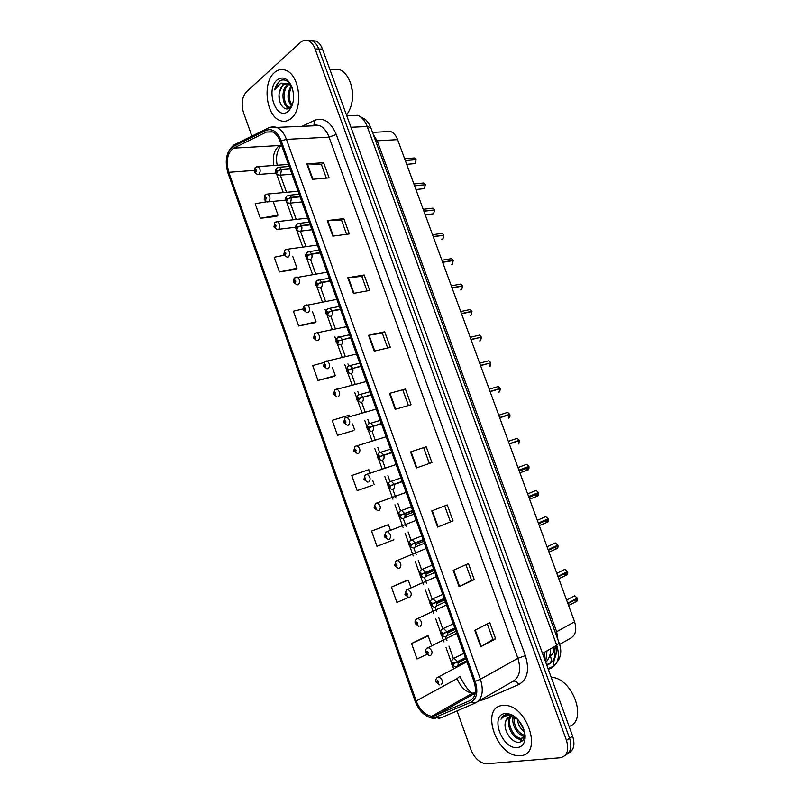 <?xml version="1.0" encoding="UTF-8"?>
<svg xmlns="http://www.w3.org/2000/svg" width="804" height="804" viewBox="0 0 804 804"><rect width="100%" height="100%" fill="white"/><g stroke="black" fill="none" stroke-linecap="round" stroke-linejoin="round"><path stroke-width="1.21" d="M375.619 140.901L377.217 140.811L373.317 134.59L377.217 140.811L556.669 631.703L557.906 639.672L556.669 631.703L574.579 621.793C577.011 629.753 575.654 635.24 570.528 638.245L559.604 644.446M384.915 131.575L390.563 131.474C393.669 132.75 396.02 135.474 397.628 139.635L574.579 621.793M397.628 139.635L377.217 140.811L556.669 631.703L555.273 632.477M520.369 755.639C543.132 755.147 527.514 705.028 504.751 705.409L502.319 705.51C480.028 707.319 496.38 756.524 519.062 755.68L520.369 755.639C543.132 755.147 527.514 705.028 504.751 705.409L502.319 705.51C480.028 707.319 496.38 756.524 519.062 755.68L520.369 755.639M290.947 118.58C303.399 109.545 300.113 75.435 286.134 70.44C281.933 68.712 278.013 69.435 274.395 72.611C262.134 82.641 266.114 115.907 279.953 120.51C283.832 122.007 287.49 121.364 290.947 118.58C303.399 109.545 300.113 75.435 286.134 70.44C281.933 68.712 278.013 69.435 274.395 72.611C262.134 82.641 266.114 115.907 279.953 120.51C283.832 122.007 287.49 121.364 290.947 118.58M433.446 716.264L431.708 716.304C425.025 715.047 419.849 709.932 416.201 700.947L228.808 172.307C225.753 160.941 227.351 152.881 233.612 148.137L266.466 132.047L272.526 131.957C275.842 133.484 278.415 136.7 280.244 141.584L474.008 681.591C476.872 691.058 475.556 697.39 470.059 700.585L433.446 716.264M434.029 717.912L470.863 702.244C476.903 698.746 478.35 691.792 475.214 681.39L281.199 140.8C277.33 131.595 272.285 128.117 266.064 130.348L233.22 146.499C226.366 151.715 224.617 160.559 227.974 173.011L415.125 701.108C419.778 712.163 426.08 717.761 434.029 717.912M568.408 753.117C573.845 750.413 575.262 744.785 572.649 736.223L322.474 49.084L318.796 49.014C317.278 45.014 315.138 42.331 312.354 40.974L307.701 40.512L312.354 40.974C315.138 42.331 317.278 45.014 318.796 49.014L569.574 738.283L318.796 49.014L315.098 48.944C313.58 44.934 311.429 42.24 308.656 40.873C305.791 39.637 303.098 40.13 300.585 42.351L246.486 91.777C242.004 96.993 241.019 103.987 243.542 112.741L251.883 136.107M565.323 755.207C570.78 752.524 572.187 746.876 569.574 738.283C572.187 746.876 570.78 752.524 565.323 755.207M266.476 201.794L255.169 203.724L260.355 218.286L276.727 216.356M284.164 255.25L274.214 257.27L279.43 271.943L295.621 269.35M303.389 308.867L293.39 311.218L298.646 326.002L314.666 322.726M323.871 362.564L312.716 365.569L318.012 380.463L333.851 376.503M426.482 636.195L411.537 643.522L417.035 658.989L426.783 654.446M406.613 580.488L391.468 587.091L396.925 602.437L408.814 597.362M386.895 525.203L371.559 531.082L376.976 546.308L393.87 539.765M370.121 473.234L368.865 469.687L351.79 475.496L357.167 490.611L372.644 485.254M349.891 416.522L349.378 415.095L332.183 420.321L337.519 435.326L353.177 430.683M457.064 710.897L470.873 749.579C474.501 758.222 479.606 762.966 486.189 763.8L560.086 757.78C567.182 756.192 569.312 750.373 566.468 740.353L315.098 48.944M347.82 277.732L364.172 274.978L369.75 290.435L353.469 293.4L347.82 277.732L348.363 277.661L353.991 293.299M327.248 220.587L343.8 218.608L349.348 233.944L332.846 236.135L327.248 220.587L327.791 220.547L333.379 236.064M306.826 163.895L323.6 162.679L329.097 177.885L312.384 179.312L306.826 163.895L307.379 163.885L312.927 179.262M410.542 451.908L426.231 446.763L431.949 462.581L416.321 467.958L410.542 451.908L411.055 451.747L416.824 467.777M431.788 510.902L447.245 504.932L453.014 520.871L437.607 527.072L431.788 510.902M453.205 570.368L468.43 563.564L474.239 579.634L459.074 586.669L453.205 570.368M474.792 630.316L489.787 622.658L495.636 638.858L480.702 646.748L474.792 630.316M368.564 335.328L384.694 331.791L390.322 347.368L374.252 351.117L368.564 335.328L369.086 335.228L374.775 350.996M389.468 393.387L405.387 389.056L411.055 404.744L395.196 409.306L389.468 393.387L389.99 393.256L395.719 409.156M405.387 389.056L389.99 393.256M384.694 331.791L382.292 333.087M387.669 347.991L382.282 333.067L369.086 335.228M495.636 638.858L492.892 639.401M487.304 623.924L492.902 639.421L480.702 646.748M474.239 579.634L471.566 580.317L459.074 586.669M453.014 520.871L437.607 527.072M426.231 446.763L411.055 451.747M323.6 162.679L321.369 164.368M326.334 178.126L321.349 164.328L307.379 163.885M343.8 218.608L341.519 220.175M346.614 234.306L341.499 220.135L327.791 220.547M364.172 274.978L361.82 276.405M367.066 290.927L361.81 276.385L348.363 277.661M337.519 435.326L353.026 430.753M352.534 423.939L354.675 429.939M357.167 490.611L372.493 485.314M372.785 480.671L374.202 484.651M371.559 531.082L388.483 524.69L390.513 530.369M388.483 524.69L386.734 525.253M391.468 587.091L408.261 580.106L411.045 587.915M408.261 580.106L406.452 580.528M411.537 643.522L428.19 635.944L431.647 645.662M428.19 635.944L426.321 636.215M318.012 380.463L335.298 375.639L333.71 376.594M332.444 367.639L335.298 375.639M298.646 326.002L316.072 321.741L314.535 322.826M312.515 311.771L316.072 321.741M279.43 271.943L296.977 268.234L295.49 269.451M292.726 256.325L296.977 268.234M260.355 218.286L278.023 215.12L276.596 216.477M273.119 201.382L278.023 215.12M402.904 390.191L408.432 405.497M423.698 447.768L429.366 463.466M444.692 505.917L450.401 521.716M465.918 564.689L471.566 580.337M322.474 49.084C320.957 45.094 318.816 42.421 316.042 41.064L311.399 40.602M436.26 681.983L438.2 683.219C439.034 682.144 438.723 681.259 437.255 680.566L436.813 681.983L437.607 681.36L437.919 682.425L436.853 682.104M437.969 681.611L437.366 681.933M436.813 681.983L436.08 681.852C435.466 679.893 436.049 678.335 437.828 677.179L438.733 676.888C442.793 679.45 443.567 682.104 441.044 684.847M437.989 681.651L437.376 681.983M576.679 598.467L567.855 603.452M573.041 596.638L574.589 595.814L577.352 598.106L567.765 603.201M465.436 657.692L454.029 663.24L452.642 662.124C451.778 663.24 452.099 664.134 453.607 664.818L454.069 663.36L453.235 664.014L452.933 662.928L454.029 663.24M454.069 663.36L457.878 662.134C458.501 664.536 458.029 665.993 456.481 666.506M465.556 658.044L457.878 662.134M425.879 652.687L427.738 653.873C428.562 652.768 428.251 651.883 426.793 651.23L426.361 652.667L427.165 652.014L427.457 653.079L426.411 652.778M427.527 652.285L426.904 652.597M426.361 652.667L425.648 652.577C425.045 650.657 425.607 649.109 427.326 647.944L428.381 647.602C432.331 650.145 433.075 652.798 430.592 655.541M427.547 652.325L426.924 652.647M415.578 623.502L417.316 624.638C418.13 623.502 417.819 622.628 416.382 622.005L415.959 623.462L416.753 622.788L417.035 623.844L416 623.572M417.125 623.07L416.492 623.371M415.959 623.462L415.266 623.422C414.663 621.532 415.196 620.005 416.864 618.819L418.07 618.427C421.919 620.959 422.623 623.592 420.18 626.336M417.145 623.12L416.512 623.422M405.407 594.397L406.945 595.513C407.739 594.347 407.427 593.473 406.01 592.89L405.598 594.367L406.392 593.674L406.663 594.729L405.638 594.478M406.764 593.975L406.12 594.267M405.598 594.367L404.914 594.377L406.442 589.814L407.799 589.372C411.537 591.875 412.211 594.508 409.809 597.261M406.784 594.025L406.141 594.317M395.478 565.343L394.704 565.694L396.603 566.498C397.387 565.312 397.075 564.438 395.679 563.885L395.266 565.383L396.07 564.669L396.322 565.714L395.307 565.503M396.442 565.001L395.789 565.272M395.266 565.383L394.603 565.443L396.07 560.911L397.558 560.428C401.206 562.911 401.839 565.534 399.487 568.287M396.462 565.041L395.809 565.323M563.765 573.775L566.468 575.101L567.684 571.815L566.79 571.966M563.363 570.106L564.931 569.332L567.584 571.564L557.926 576.398M565.252 573.031L565.835 573.162M454.783 628.014L443.326 633.341L441.949 632.256C441.094 633.401 441.416 634.296 442.914 634.939L443.366 633.462L442.532 634.135L442.24 633.06L443.326 633.341M443.366 633.462L447.165 632.225C447.788 634.637 447.336 636.115 445.798 636.667M454.903 628.356L447.165 632.225M563.895 573.714L566.498 574.981L567.654 571.835L558.016 576.649M556.881 545.584L548.207 549.936M553.715 543.675L555.303 542.931L557.865 545.122L548.117 549.685M555.433 546.559L556.127 546.76M444.17 598.447L432.673 603.563L431.306 602.497C430.462 603.673 430.783 604.568 432.261 605.181L432.713 603.683L431.869 604.377L431.597 603.301L432.673 603.563M432.713 603.683L436.502 602.447C437.125 604.849 436.672 606.347 435.155 606.95M444.3 598.789L436.502 602.447M546.911 519.324L538.439 523.324M544.117 517.324L545.705 516.63L548.167 518.771L538.348 523.072M545.655 520.158L546.459 520.459M433.607 568.991L422.05 573.905L420.703 572.87C419.879 574.076 420.19 574.971 421.658 575.543L422.09 574.016L421.256 574.739L420.984 573.674L422.05 573.905M422.14 573.875L421.547 574.126M433.627 569.051L423.949 573.182M422.09 574.016L425.879 572.79C426.492 575.182 426.06 576.709 424.562 577.352M433.728 569.343L425.879 572.79M516.62 718.253C513.565 715.721 510.54 714.454 507.535 714.434L506.892 714.495C504.138 714.897 502.178 716.475 501.003 719.228C502.962 716.806 505.545 715.59 508.761 715.58L517.032 718.696L510.57 716.615C508.048 717.007 506.409 718.605 505.656 721.429L508.6 717.238M517.032 718.696L517.193 718.806C517.967 724.575 520.429 728.967 524.59 731.982M524.57 736.504L520.037 739.057C512.46 738.976 504.741 722.927 510.369 716.645M524.369 737.429L521.133 738.363C513.846 738.293 506.198 723.228 511.032 716.575M524.037 730.012L518.59 720.304M524.6 736.293L524.389 736.283C517.997 736.213 510.771 724.163 513.284 716.836M524.69 735.499C517.354 732.444 513.836 726.313 514.138 717.108M517.474 747.579C522.942 746.645 525.484 742.474 525.102 735.057L522.741 726.736C517.937 717.801 512.098 713.389 505.203 713.53C489.425 714.716 502.008 749.79 517.474 747.579M505.656 721.429C502.57 729.459 511.485 742.846 518.59 742.303C522.912 741.931 524.942 738.846 524.67 733.067L525.102 735.057M569.091 726.454C588.146 720.645 572.438 677.722 551.192 677.28M501.003 719.228L504.269 715.349M508.962 736.223L507.756 734.394M522.741 740.534L518.851 738.856M522.349 740.916L516.349 737.73M290.174 107.495L287.892 107.153C282.033 105.002 280.867 89.234 287.36 84.661L288.636 83.857M290.224 107.455L289.169 107.113C283.299 104.972 282.134 89.214 288.636 84.651L289.289 84.189M291.721 86.46C288.194 80.34 284.063 78.531 279.34 81.043L274.616 89.867L280.877 83.113L287.882 83.566L282.817 84.701L279.32 92.671C280.023 89.083 281.42 86.43 283.531 84.701L286.767 83.325M287.882 83.566L291.45 85.958M293.43 99.997L293.289 92.199M291.772 106.259C286.927 100.339 286.747 93.505 291.249 85.747M292.143 105.344C288.375 99.716 288.264 93.485 291.792 86.651M291.38 107.093L290.324 107.475L291.179 107.495M288.294 111.183L288.927 110.6C293.872 104.46 294.877 96.57 291.912 86.953C287.832 78.229 282.877 75.908 277.048 79.968C265.039 89.777 276.596 121.977 288.294 111.183M279.32 92.671C277.249 102.822 284.666 112.5 289.922 107.706L292.606 103.997M351.599 104.068C353.087 97.696 352.916 91.304 351.097 84.892L350.996 84.581M346.494 115.062C352.484 106.791 353.981 96.601 350.966 84.49C348.564 76.893 344.765 71.898 339.559 69.516L330.715 69.496M274.616 89.867C276.094 84.551 278.586 81.254 282.114 79.958M279.501 100.58L279.038 95.053M288.334 108.62L286.706 106.389M287.822 108.771L285.259 104.781M388.151 539.484L384.433 536.881L386.312 537.605C387.076 536.389 386.774 535.524 385.377 535.002L384.985 536.519L385.779 535.776L386.031 536.831L385.026 536.64M386.151 536.137L385.498 536.389M384.985 536.519L384.342 536.62L385.739 532.127L387.367 531.585C390.905 534.057 391.518 536.68 389.196 539.434M386.171 536.178L385.518 536.439M377.95 510.741L374.202 508.168L376.051 508.821L375.126 506.229L374.734 507.766L375.538 507.002L375.769 508.048L374.775 507.877M375.91 507.384L375.247 507.625M374.734 507.766L374.111 507.907L375.448 503.455L377.197 502.862C380.644 505.314 381.227 507.927 378.945 510.691M375.93 507.424L375.267 507.666M367.679 482.129L364.021 479.566L365.83 480.149L364.916 477.576L364.534 479.124L365.328 478.34L365.559 479.375L364.574 479.244M365.699 478.742L365.036 478.973M364.534 479.124L363.921 479.305L365.197 474.883L367.076 474.249C370.423 476.692 370.976 479.284 368.745 482.058M365.719 478.792L365.056 479.013M528.64 496.611L538.6 492.762L528.71 496.802M534.549 491.073L536.137 490.43L538.509 492.51L528.62 496.55M535.936 493.847L536.821 494.249M423.085 539.665L411.477 544.358L410.14 543.353C409.326 544.589 409.648 545.474 411.095 546.016L411.517 544.469L410.683 545.223L410.422 544.157L411.477 544.358M423.125 539.796L410.975 544.599M411.517 544.469L415.296 543.243C415.909 545.635 415.487 547.182 414.01 547.866M423.205 540.007L415.296 543.243M518.962 470.25L528.982 466.591L519.012 470.38M518.932 470.169L528.861 466.36L526.61 464.31L528.891 466.35L518.922 470.129M526.268 467.626L527.213 468.129M412.603 510.45L400.945 514.932L399.618 513.957C398.824 515.223 399.136 516.108 400.573 516.61L400.985 515.042L400.151 515.826L399.91 514.761L400.945 514.932M412.673 510.651L400.452 515.193M412.613 510.49L400.432 515.143M400.985 515.042L404.754 513.816C405.367 516.208 404.955 517.766 403.497 518.5M412.723 510.791L404.754 513.816M509.324 443.989L519.394 440.522L509.344 444.049M509.294 443.908L519.273 440.29L517.113 438.291L519.304 440.28L509.254 443.798M402.161 481.345L390.453 485.626L389.146 484.681C388.352 485.978 388.674 486.852 390.091 487.324L390.493 485.737L389.659 486.541L389.427 485.475L390.453 485.626M402.261 481.626L389.97 485.897M402.201 481.465L389.95 485.847M390.493 485.737L394.251 484.51C394.875 486.892 394.462 488.48 393.025 489.254M402.281 481.686L394.251 484.51M357.438 453.617L353.871 451.084L354.403 450.712L355.659 451.597C356.393 450.29 356.082 449.436 354.735 449.024L354.363 450.592L355.167 449.778L355.378 450.823L354.403 450.712M355.539 450.21L354.865 450.421M355.549 450.26L354.886 450.471M347.248 425.215L343.76 422.703L344.283 422.291L345.519 423.145C346.243 421.819 345.931 420.964 344.604 420.582L344.243 422.18L345.037 421.336L345.238 422.371L344.283 422.291M345.408 421.798L344.735 421.989M345.418 421.839L344.745 422.03M337.097 396.925L333.69 394.442L334.193 393.98L335.419 394.804C336.132 393.447 335.831 392.593 334.504 392.251L334.152 393.87L334.946 393.005L335.147 394.04L334.193 393.98M335.308 393.488L334.635 393.669M335.318 393.538L334.655 393.709M325.198 361.297L326.926 360.895C329.911 363.247 330.374 365.83 328.303 368.634L326.987 368.755L323.66 366.282L324.143 365.78L325.359 366.574C326.062 365.197 325.751 364.343 324.454 364.031L324.102 365.669L324.896 364.775L325.087 365.81L324.143 365.78M325.258 365.287L324.585 365.448M325.258 365.338L324.605 365.488M315.279 333.178L316.977 332.826C319.881 335.157 320.324 337.73 318.294 340.544L316.917 340.685L313.661 338.233L314.133 337.68L315.339 338.454C316.022 337.047 315.721 336.203 314.434 335.921L314.093 337.569L314.887 336.665L315.067 337.69L314.133 337.68M315.238 337.198L314.565 337.338M315.238 337.248L314.585 337.389M508.54 418.12L509.836 414.542L499.716 417.819M499.696 417.738L509.716 414.311L507.636 412.362L509.746 414.301L499.626 417.567M391.759 452.361L380.011 456.431L378.714 455.516C377.93 456.843 378.252 457.717 379.649 458.149L380.051 456.541L379.207 457.365L378.996 456.31L380.011 456.431M391.829 452.551L379.508 456.672M380.051 456.541L383.799 455.315C384.412 457.697 384.01 459.305 382.593 460.119M391.88 452.702L383.799 455.315M498.892 392.302L500.319 388.654L490.128 391.669L500.199 388.432L490.038 391.427M381.397 423.487L369.599 427.356L368.312 426.472C367.549 427.818 367.86 428.693 369.247 429.085L369.639 427.467L368.805 428.311L368.594 427.256L369.599 427.356M381.498 423.748L371.438 426.844M369.639 427.467L373.378 426.241C374.001 428.612 373.609 430.24 372.202 431.105M381.518 423.829L373.378 426.241M369.85 427.386L369.106 427.607M500.199 388.432L498.199 386.523L496.651 386.975M489.264 366.574L490.832 362.855L480.561 365.619M489.736 363.147L480.47 365.378M371.076 394.724L359.237 398.392L357.961 397.538C357.207 398.915 357.519 399.789 358.896 400.151L359.277 398.503L358.433 399.377L358.242 398.322L359.237 398.392M362.594 397.387L361.448 397.739M359.277 398.503L363.006 397.276C363.619 399.648 363.237 401.296 361.86 402.201M371.197 395.065L363.006 397.276M479.676 340.926L480.33 340.775L481.375 337.147L471.033 339.67M480.48 337.368L470.953 339.419M360.795 366.081L348.906 369.538L347.65 368.724C346.906 370.131 347.217 370.996 348.574 371.317L348.946 369.649L348.112 370.554L347.931 369.498L348.906 369.538M348.946 369.649L352.675 368.423C353.288 370.805 352.916 372.463 351.549 373.408L350.172 373.518C345.72 371.297 345.429 370.865 347.82 366.292L350.172 365.518L352.554 368.081M360.916 366.413L352.675 368.423M470.129 315.369L470.923 315.188L471.948 311.54L461.546 313.801M471.194 311.701L471.837 311.319L470.059 309.54L471.868 311.299L461.456 313.56M350.564 337.539L338.625 340.806L337.378 340.012C336.655 341.449 336.956 342.313 338.303 342.604L338.665 340.916L337.831 341.841L337.65 340.785L338.625 340.806M338.665 340.916L342.383 339.69C342.996 342.062 342.635 343.74 341.288 344.735L339.841 344.866C335.72 343.499 334.946 341.107 337.519 337.67L339.971 336.856L342.263 339.348M350.685 337.881L342.383 339.69M305.399 305.178L307.068 304.857C309.892 307.178 310.304 309.751 308.314 312.575L306.897 312.726L303.711 310.284L304.163 309.701L305.349 310.444C306.033 309.007 305.731 308.163 304.455 307.922L304.123 309.59L304.917 308.656L305.078 309.681L304.163 309.701M305.259 309.218L304.595 309.339M305.259 309.269L304.605 309.389M295.56 277.279L297.189 276.998C299.932 279.3 300.334 281.862 298.384 284.706L296.917 284.877L293.792 282.455L294.234 281.822L295.41 282.536C296.073 281.068 295.772 280.234 294.515 280.023L294.194 281.712L294.978 280.757L295.138 281.782L294.234 281.822M295.309 281.34L294.656 281.45M294.194 281.712L293.802 282.264M295.309 281.39L294.666 281.49M285.752 249.481L287.34 249.24C290.013 251.531 290.395 254.094 288.485 256.938L286.968 257.129L283.912 254.717L284.335 254.044L285.5 254.737C286.154 253.25 285.862 252.416 284.606 252.235L284.294 253.933L285.078 252.958L285.229 253.984L284.335 254.044M285.4 253.572L284.757 253.662M284.294 253.933L283.912 254.536M285.4 253.622L284.767 253.712M275.983 221.793L277.531 221.592C280.134 223.864 280.495 226.426 278.626 229.281L277.068 229.492L274.074 227.1L274.476 226.376L275.631 227.04C276.274 225.532 275.983 224.698 274.747 224.547L274.435 226.276L275.219 225.271L275.37 226.296L274.476 226.376M275.531 225.914L274.888 225.984M274.435 226.276L274.053 226.919M275.531 225.954L274.908 226.035M266.255 194.216L267.752 194.055C270.285 196.297 270.636 198.859 268.797 201.734L267.209 201.965L264.265 199.583L264.657 198.819L265.802 199.452C266.436 197.915 266.134 197.091 264.918 196.97L264.616 198.709L265.39 197.683L265.531 198.709L264.657 198.819M265.692 198.357L265.059 198.417L265.692 198.397M264.616 198.709L264.245 199.402M256.556 166.74L258.014 166.609C260.476 168.84 260.818 171.393 259.019 174.287L257.391 174.548L254.506 172.167L254.878 171.363L256.004 171.976C256.627 170.408 256.335 169.584 255.129 169.503L254.838 171.262L255.612 170.207L255.742 171.232L254.878 171.363M255.893 170.9L255.28 170.95M254.838 171.262L254.466 171.986M255.893 170.94L255.29 170.991M460.622 289.882L461.546 289.701L462.561 286.013L452.089 288.033M461.908 286.134L462.451 285.792L460.742 284.053L462.471 285.772L451.999 287.792M340.363 309.118L332.012 310.726L328.384 312.183L327.148 311.419C326.434 312.887 326.736 313.741 328.062 314.002L328.424 312.294L327.59 313.248L327.419 312.193L328.384 312.183M328.424 312.294L332.132 311.068C332.745 313.439 332.384 315.138 331.057 316.163L329.57 316.314C325.499 314.826 324.736 312.434 327.268 309.158L329.811 308.304L332.012 310.726M340.484 309.45L332.132 311.068M451.144 264.486L452.21 264.295L453.205 260.576L442.662 262.345M452.622 260.667L453.094 260.365L451.456 258.667L453.124 260.335L442.572 262.104M330.203 280.807L321.801 282.224L318.173 283.671L316.957 282.938C316.253 284.425 316.555 285.279 317.871 285.51L318.213 283.782L317.389 284.757L317.228 283.712L318.173 283.671M318.213 283.782L321.922 282.556C322.535 284.928 322.183 286.646 320.876 287.711L319.329 287.882C315.339 286.314 314.585 283.933 317.057 280.747L319.69 279.852L321.801 282.224M330.323 281.139L321.922 282.556M441.697 239.17L442.903 238.989L443.868 235.25M443.366 235.301L433.175 236.517M320.082 252.597L311.62 253.823L308.012 255.28L306.796 254.566C306.113 256.084 306.414 256.938 307.711 257.129L308.053 255.391L307.228 256.386L307.078 255.34L308.012 255.28M308.053 255.391L311.741 254.154C312.354 256.526 312.022 258.255 310.726 259.37L309.138 259.561C305.48 257.803 304.736 255.431 306.887 252.446L309.6 251.521L311.62 253.823M320.203 252.938L311.741 254.154M443.858 235.22L433.266 236.758M425.215 214.819L433.637 213.763L434.572 209.985M434.12 210.015L423.819 211.02M310.002 224.507L301.49 225.532L297.892 226.989L296.686 226.306C296.013 227.854 296.314 228.698 297.601 228.859L297.932 227.1L297.108 228.125L296.957 227.07L297.892 226.989M297.932 227.1L301.611 225.874C302.224 228.235 301.892 229.984 300.616 231.14L298.987 231.351C295.42 229.542 294.676 227.18 296.756 224.256L299.55 223.301L301.49 225.532M310.123 224.839L301.611 225.874M434.572 209.965L423.909 211.261M415.939 189.533L424.391 188.628L425.306 184.789L424.422 188.608M424.904 184.83L414.492 185.603M299.962 196.518L291.4 197.362L287.802 198.809L286.616 198.166C285.953 199.734 286.254 200.578 287.52 200.698L287.842 198.92L287.028 199.965L286.887 198.92L287.802 198.809M287.842 198.92L291.52 197.694L290.556 203.02L288.877 203.251C285.34 201.412 284.606 199.06 286.666 196.176L289.53 195.181L291.4 197.362M300.083 196.849L291.52 197.694M425.306 184.789L414.583 185.845M406.683 164.338L415.186 163.574L416.09 159.735M415.718 159.735L414.603 157.966L416.03 159.483L405.206 160.287M289.963 168.649L281.35 169.292L277.762 170.739L276.586 170.126C275.933 171.714 276.234 172.558 277.491 172.649L277.802 170.85L276.988 171.925L276.857 170.88L277.762 170.739M277.802 170.85L281.47 169.624L280.526 175.001L278.807 175.262C275.33 173.312 274.596 170.961 276.616 168.197L279.551 167.182L281.35 169.292M290.073 168.971L281.47 169.624M416.08 159.705L405.286 160.529M555.695 646.667L556.348 646.295M545.675 662.144L546.981 650.868M544.539 652.245L544.921 660.064M233.612 148.137L279.913 145.504L278.274 146.549C273.923 150.8 272.435 157.102 273.822 165.473M281.41 144.81L279.913 145.504L281.531 145.162M416.201 700.947L457.124 678.606C460.692 687.239 465.807 692.103 472.501 693.169L475.315 692.857M439.456 718.394L438.22 718.645M474.742 703.269L440.592 718.002L436.11 717.339M471.043 694.907L470.34 694.395M281.199 140.8L286.455 139.373L480.42 679.239L475.214 681.39M266.064 130.348L266.817 128.74L269.189 127.514L276.827 127.384C280.958 129.303 284.174 133.293 286.455 139.373L329.077 137.142C326.846 131.273 323.66 127.414 319.53 125.565L313.962 124.64L314.676 120.278C323.64 117.113 330.836 121.846 336.263 134.489L525.374 655.642C529.695 669.933 527.494 679.561 518.791 684.516L483.696 699.651L479.546 700.596M477.335 701.862L512.691 681.45C519.625 677.45 521.354 669.742 517.897 658.315L480.42 679.239C483.998 691.078 482.33 698.988 475.425 702.967L470.863 702.244M233.22 146.499L233.964 144.931C226.406 151.092 224.416 160.519 227.994 173.212M235.522 144.167L236.326 143.725M227.974 173.011L415.125 701.108M302.033 126.318L314.676 120.278M566.468 740.353L572.649 736.223M525.374 655.642L517.897 658.315L329.077 137.142L336.263 134.489M518.791 684.516C517.022 681.541 514.992 680.516 512.691 681.45M483.696 699.651L483.043 698.575M266.466 132.047L272.114 131.786M228.808 172.307L254.164 170.418M276.616 174.046L283.259 192.598M286.626 202.025L292.988 219.804M296.676 230.115L302.756 247.119M305.399 254.496L305.701 255.34M306.766 258.315L312.565 274.526M315.198 281.892L315.831 283.651M316.897 286.626L322.404 302.033M325.037 309.379L326.002 312.073M327.067 315.047L332.283 329.63M334.906 336.976L336.213 340.605M337.268 343.579L342.192 357.338M344.815 364.684L346.454 369.257M347.519 372.222L352.142 385.146M354.765 392.493L356.745 398.01M357.81 400.985L362.132 413.065M364.755 420.402L367.066 426.874M368.142 429.859L372.151 441.074M374.775 448.421L377.438 455.858M378.513 458.853L382.201 469.184M384.845 476.551L387.85 484.953M388.925 487.958L392.935 499.173M394.945 504.791L398.302 514.168M399.377 517.183L403.065 527.494M405.085 533.132L408.794 543.494M409.869 546.519L413.236 555.926M415.266 561.584L419.326 572.94M420.412 575.976L423.447 584.468M425.477 590.156L429.899 602.497M430.994 605.553L433.698 613.12M435.738 618.829L440.512 632.175M441.617 635.24L443.989 641.883M446.039 647.612L451.175 661.963M452.28 665.059L453.577 668.677M435.336 715.741L475.285 693.038M470.059 700.585L471.476 699.771M459.777 676.315L457.124 678.606M432.291 510.711L438.11 526.871M453.697 570.147L459.556 586.438M475.275 630.075L481.184 646.486M548.298 669.35L551.253 668.064C558.288 664.074 560.117 656.496 556.73 645.341L542.499 653.411M559.152 643.089L556.73 645.341L367.237 126.529L350.936 127.263M370.795 127.685L367.237 126.529C365.076 120.861 361.941 117.133 357.83 115.324L346.735 115.726M556.257 645.612L556.227 649.652M349.941 115.474L351.187 115.565M554.378 658.928L553.021 666.436L551.253 668.064M546.77 665.149L549.232 664.074C554.579 661.089 556.137 655.371 553.926 646.929M553.594 647.119C554.147 651.421 553.021 654.315 550.197 655.793C551.504 658.627 551.544 661.059 550.308 663.079L546.871 665.441M550.197 655.793L549.574 656.074M437.024 677.722L466.903 661.792M573.614 600.397L576.217 601.603L577.423 598.377L576.237 601.472L573.744 600.327M573.282 596.508L574.458 595.885M452.35 659.28L454.2 658.396L457.747 661.772M426.643 648.406L456.682 633.311M416.311 619.201L446.501 604.92M406.02 590.106L436.351 576.639M395.769 561.122L426.241 548.459M563.604 569.986L564.8 569.393M441.748 629.431L443.617 628.587L447.044 631.874M553.966 547.243L556.76 548.69L557.926 545.383L556.79 548.569L554.087 547.182M553.966 543.554L555.172 542.991M431.185 599.704L433.085 598.89L436.371 602.096M544.197 520.801L547.092 522.379L548.238 519.032L547.122 522.258L544.328 520.741M544.368 517.213L545.574 516.691M420.673 570.086L422.592 569.322L425.748 572.438M385.568 532.248L416.16 520.379M375.398 503.485L406.131 492.4M365.277 474.832L396.121 464.531M534.479 494.44L537.454 496.158L538.579 492.772L537.474 496.038L534.61 494.39M534.811 490.973L536.007 490.48M410.201 540.589L412.13 539.856L415.165 542.891M517.977 467.566L525.022 464.913M524.811 468.179L527.846 470.028L528.952 466.601L527.876 469.918L524.942 468.129M525.283 464.812L526.469 464.37M399.779 511.203L401.709 510.52L404.623 513.465M508.349 441.336L515.525 438.843M515.796 438.743L516.962 438.341M518.279 443.999L519.364 440.532L518.861 443.627M390.191 481.355L391.327 481.284L394.131 484.159M355.197 446.28L356.986 445.748C360.232 448.17 360.765 450.763 358.574 453.536M345.157 417.849L346.926 417.356C350.092 419.748 350.594 422.341 348.444 425.125M335.157 389.518L336.906 389.066C339.981 391.447 340.464 394.03 338.353 396.824M498.761 415.206L506.068 412.864M506.349 412.774L507.485 412.412M379.066 452.763L380.985 452.18L383.669 454.974M496.932 386.895L498.048 386.563M368.765 423.718L370.674 423.175L373.257 425.889M490.711 362.614L488.792 360.765L487.264 361.177M487.556 361.096L488.631 360.815M358.514 394.784L360.403 394.292L362.885 396.935M481.254 336.916L479.415 335.107L477.908 335.469M478.209 335.399L479.244 335.147M348.313 365.961L359.77 363.207M460.722 311.56L468.591 309.852M468.903 309.791L469.888 309.58M338.142 337.258L349.569 334.786M451.295 285.862L459.305 284.335M459.627 284.274L460.561 284.093M328.012 308.656L339.409 306.465M441.898 260.255L450.059 258.898M317.932 280.164L329.288 278.264M450.381 258.838L451.265 258.697M443.768 234.989L442.2 233.361L440.843 233.552M307.882 251.793L319.208 250.155M441.175 233.502L441.989 233.391M434.482 209.723L432.964 208.135L431.647 208.296M297.872 223.522L309.158 222.155M431.999 208.256L432.753 208.166M425.226 184.558L423.768 183.01L422.492 183.131M287.912 195.372L299.148 194.266M422.864 183.101L423.537 183.031M404.623 158.7L413.367 158.056M277.973 167.322L289.179 166.468M413.748 158.026L414.351 157.986M372.503 132.379L390.563 131.474M550.639 648.788C550.82 653.883 549.212 658.466 545.815 662.536M431.708 716.304L472.501 693.169C469.245 691.772 465.013 686.164 459.798 676.365M319.53 125.565L276.827 127.384C273.219 126.449 269.883 126.891 266.817 128.74L233.964 144.931M415.045 701.028C419.326 711.862 426.04 717.761 435.185 718.726M308.656 40.873L316.042 41.064M291.952 174.207L280.335 175.141L286.505 192.297M290.385 203.131L296.224 219.432M300.455 231.25L305.972 246.667M310.525 259.39L315.761 274.003M320.675 287.731L325.58 301.44M330.856 316.193L335.439 328.977M338.062 336.303L338.363 337.147M341.087 344.765L345.328 356.614M347.951 363.931L348.624 365.81M351.358 373.448L355.257 384.352M357.88 391.669L358.916 394.583M361.659 402.241L365.227 412.181M367.85 419.507L369.227 423.356M372.021 431.175L375.227 440.12M377.85 447.456L379.599 452.34M382.402 460.179L385.267 468.159M387.89 475.516L390.01 481.435M392.834 489.314L395.97 498.068M397.97 503.676L400.472 510.651M403.306 518.56L406.08 526.318M408.09 531.946L410.965 539.976M413.819 547.936L416.231 554.68M418.251 560.318L421.507 569.423M424.371 577.423L426.421 583.141M428.452 588.809L432.09 598.98M434.974 607.02L436.652 611.713M438.682 617.402L442.723 628.668M445.607 636.748L446.923 640.406M448.964 646.114L453.386 658.466M456.29 666.586L456.481 667.119M281.269 144.871C276.898 150.72 275.551 157.504 277.229 165.232M357.83 115.324L365.549 119.515L368.513 123.082L370.755 127.565L559.172 643.15C562.569 652.396 560.519 660.154 553.021 666.436L548.026 668.606M546.609 664.697L550.308 663.079C555.675 659.3 557.413 653.612 555.524 646.024M439.637 684.907L436.18 682.144M568.589 605.462L576.227 601.593C577.282 601.271 577.684 600.186 577.443 598.357M577.352 598.106L574.589 595.814L566.599 600.035M575.413 599.673L567.925 603.653M455.104 666.556C450.753 665.039 450.109 662.426 453.175 658.717L463.858 653.31M466.551 660.818L457.808 665.501M465.838 658.818L458.079 662.938M429.256 655.592L425.748 652.858M418.914 626.396L415.366 623.693M408.613 597.312L405.015 594.638M398.352 568.348L394.704 565.704M558.78 578.739L566.488 575.091C567.483 574.991 567.875 573.895 567.684 571.815M567.584 571.564L564.931 569.332L556.81 573.352M565.644 573.172L558.117 576.94M444.481 636.718C440.089 634.828 439.406 632.245 442.431 628.959L453.275 623.803M455.938 631.24L447.054 635.713M455.235 629.261L447.396 633.18M549.011 552.107L556.78 548.68C557.715 548.68 558.107 547.574 557.956 545.363M557.865 545.122L555.303 542.931L547.052 546.77M555.916 546.78L548.358 550.328M433.909 607C429.507 605.201 428.783 602.638 431.748 599.322L442.733 594.417M445.376 601.794L436.341 606.055M444.672 599.824L436.753 603.543M539.273 525.575L547.102 522.369C547.996 522.409 548.378 521.293 548.258 519.012M548.167 518.771L545.705 516.63L537.323 520.278M546.228 520.479L538.62 523.816M423.386 577.403C418.984 575.714 418.231 573.182 421.105 569.795L432.22 565.132M434.853 572.458L425.668 576.518M434.15 570.508L426.14 574.026M521.133 738.363L520.037 739.057M289.169 107.113L287.892 107.153M290.405 107.284L288.927 110.6M339.559 69.516L329.901 69.496M529.575 499.153L537.464 496.148C538.399 495.897 538.77 494.761 538.6 492.762M538.509 492.51L536.137 490.43L527.635 493.877M536.559 494.269L528.921 497.395M412.914 547.916C408.492 546.308 407.688 543.795 410.502 540.378L421.758 535.966M424.371 543.253L415.035 547.092M423.668 541.303L415.578 544.63M519.907 472.822L527.866 470.018C528.741 469.837 529.112 468.692 528.982 466.591M526.942 468.149L519.263 471.064M402.462 518.55C398.04 517.032 397.196 514.54 399.95 511.083L411.326 506.902M413.929 514.158L404.432 517.796M413.236 512.228L405.045 515.344M391.91 489.314C387.598 487.767 386.774 485.304 389.437 481.908L400.935 477.948M386.161 436.753L354.996 446.421L353.77 450.823M376.232 409.075L344.826 418.07L343.66 422.442M366.333 381.498L334.705 389.829L333.59 394.171M356.473 354.021L324.625 361.689L323.56 366.011M346.645 326.645L316.977 332.826L314.575 333.65L313.57 337.961M509.264 417.718C509.927 417.065 510.118 416.01 509.836 414.542M381.408 460.189C377.297 459.225 376.483 456.762 378.965 452.833L390.593 449.104M499.696 391.91L500.319 388.654M500.229 388.412L498.199 386.523L489.204 389.166M370.956 431.185C368.433 430.482 367.227 429.577 367.338 428.462C366.453 427.949 366.855 426.421 368.544 423.879L380.272 420.361M490.159 366.192L490.832 362.855M490.741 362.614L488.792 360.765L479.676 363.207M360.544 402.301C356.142 400.141 355.599 399.809 358.162 395.025L370.001 391.729M480.661 340.564L481.375 337.147M481.284 336.906L479.415 335.107L470.179 337.338M471.184 315.027L471.948 311.54M336.866 299.359L304.575 305.721C303.58 306.495 303.249 307.932 303.611 310.022M327.107 272.184L294.616 277.903C293.671 278.616 293.359 280.043 293.691 282.184M317.389 245.089L287.34 249.24L284.696 250.175L283.812 254.456M307.711 218.105L277.531 221.592L274.807 222.557L273.973 226.828M295.621 227.241L278.586 229.311M298.053 191.211L267.752 194.055L264.968 195.05L264.164 199.302M285.691 200.126L268.677 201.824M288.445 164.418L258.014 166.609L255.159 167.634L254.406 171.885M276.003 173.091L258.808 174.438M461.747 289.581L462.561 286.013M452.34 264.214L453.205 260.576M442.964 238.949L443.888 235.23M443.798 234.989L442.2 233.361L432.532 234.738M433.627 213.763L434.592 209.965M434.512 209.733L432.964 208.135L423.195 209.311M311.882 229.733L300.616 231.14M425.256 184.558L423.768 183.01L413.889 183.965M301.902 201.915L290.455 203.09M415.216 163.554L416.11 159.715"/></g></svg>
